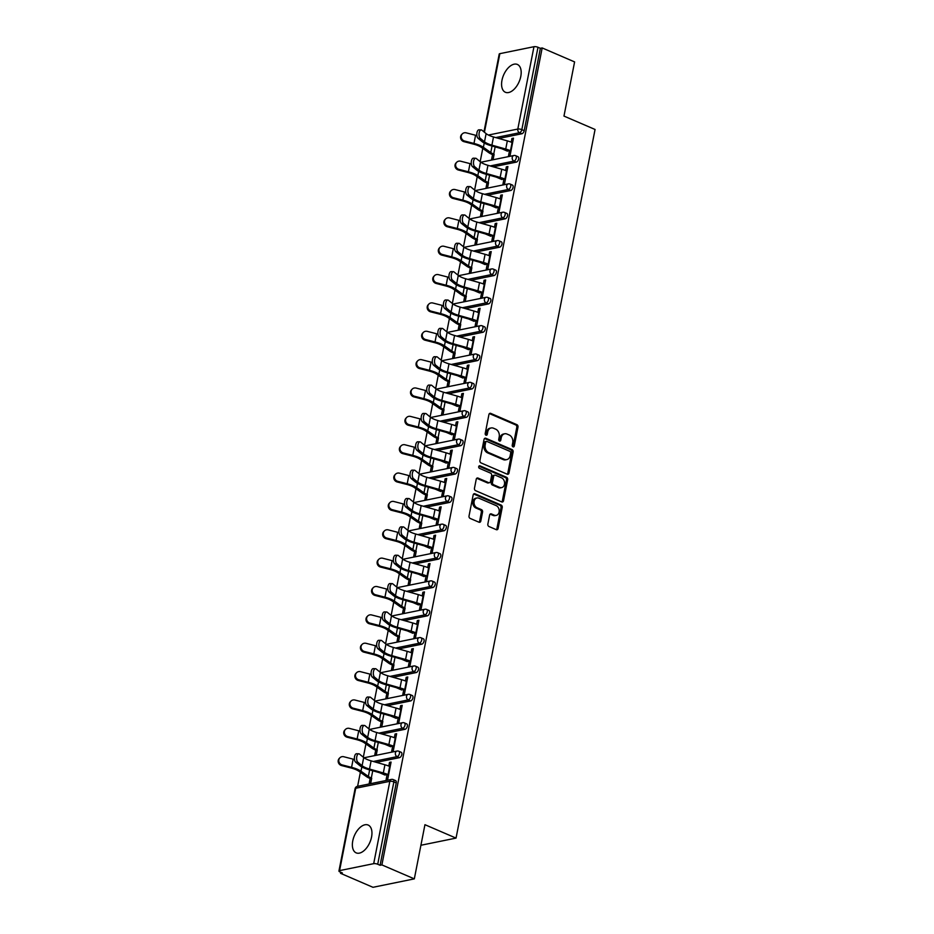 <?xml version="1.0" encoding="UTF-8"?>
<svg xmlns="http://www.w3.org/2000/svg" width="934" height="934" viewBox="0 0 934 934"><rect width="100%" height="100%" fill="white"/><g stroke="black" fill="none" stroke-linecap="round" stroke-linejoin="round"><path stroke-width="1.4" d="M513.011 446.849A1.331 1.027 78.5 0 0 514.272 446.032L517.996 427.072A1.903 1.471 78.5 0 0 516.887 424.666L490.735 413.388A1.903 1.471 78.5 0 0 488.926 414.544L485.213 433.504A1.331 1.027 78.5 0 0 487.244 434.38L487.723 431.928A6.106 4.717 78.5 0 1 491.156 427.959A6.106 4.717 78.5 0 1 493.502 428.227L495.674 429.161A6.106 4.717 78.5 0 1 499.211 436.878L498.721 439.33A1.331 1.027 78.5 0 0 500.764 440.206L501.243 437.754A6.106 4.717 78.5 0 1 504.675 433.785A6.106 4.717 78.5 0 1 507.01 434.053L509.193 434.987A6.106 4.717 78.5 0 1 512.719 442.704L512.241 445.156A1.331 1.027 78.5 0 0 513.011 446.849M512.871 446.767A1.331 1.027 78.5 0 0 513.07 446.277L516.794 427.317A1.903 1.471 78.5 0 0 515.685 424.912L489.533 413.634A1.903 1.471 78.5 0 0 489.439 413.599M485.843 435.116A1.331 1.027 78.5 0 0 486.042 434.637L486.521 432.173L487.723 431.928M499.351 440.941A1.331 1.027 78.5 0 0 499.55 440.451L500.04 437.999L501.243 437.754M371.557 837.039A15.154 8.453 -66.7 0 0 368.159 825.049A15.154 8.453 -66.7 0 0 352.76 840.88A15.154 8.453 -66.7 0 0 356.169 852.87A15.154 8.453 -66.7 0 0 371.557 837.039M520.787 76.436A15.154 8.453 -66.7 0 0 517.378 64.446A15.154 8.453 -66.7 0 0 501.978 80.266A15.154 8.453 -66.7 0 0 505.387 92.268A15.154 8.453 -66.7 0 0 520.787 76.436M487.852 524.102A1.903 1.471 78.5 0 0 488.949 526.507L496.293 529.671A1.903 1.471 78.5 0 0 498.091 528.516L502.223 507.466A1.903 1.471 78.5 0 0 501.126 505.049L474.962 493.782A1.903 1.471 78.5 0 0 473.164 494.938L469.031 515.988A1.903 1.471 78.5 0 0 470.129 518.405L479.002 522.223A1.903 1.471 78.5 0 0 480.8 521.067L482.563 512.054A1.903 1.471 78.5 0 0 481.465 509.637L477.064 507.746A5.102 3.946 78.5 0 1 474.005 502.515A5.102 3.946 78.5 0 1 476.982 497.974A5.102 3.946 78.5 0 1 478.944 498.207L496.164 505.621A5.102 3.946 78.5 0 1 499.223 510.851A5.102 3.946 78.5 0 1 496.246 515.393A5.102 3.946 78.5 0 1 494.284 515.171L491.424 513.933A1.903 1.471 78.5 0 0 489.614 515.089L487.852 524.102M542.175 47.938L574.597 61.913L563.973 116.085L595.063 129.476L456.037 838.102L424.947 824.699L414.322 878.871L381.889 864.907L542.175 47.938L540.366 48.311L537.996 47.284L521.837 129.639L524.207 130.655L540.366 48.311M507.174 474.18A1.903 1.471 78.5 0 0 508.983 473.024L513.116 451.963A1.903 1.471 78.5 0 0 512.007 449.558L485.855 438.279A1.903 1.471 78.5 0 0 484.046 439.447L479.913 460.497A1.903 1.471 78.5 0 0 481.022 462.914L507.174 474.18M507.664 479.714L503.531 500.764A1.903 1.471 78.5 0 1 501.733 501.932L475.569 490.654A1.903 1.471 78.5 0 1 474.472 488.248L476.235 479.235A1.903 1.471 78.5 0 1 478.045 478.08L488.657 482.644A1.903 1.471 78.5 0 0 490.455 481.489L491.623 475.511A1.903 1.471 78.5 0 0 490.525 473.106L479.481 468.343A1.331 1.027 78.5 0 1 479.971 465.844L506.567 477.297A1.903 1.471 78.5 0 1 507.664 479.714L506.462 479.959L502.329 501.009L503.531 500.764M420.907 845.258L456.037 838.102M483.952 131.857L499.223 54.044A2.919 0.876 11.1 0 1 499.853 53.658L533.968 46.7A2.919 0.876 11.1 0 1 537.996 47.284M414.322 878.871L372.97 887.3L340.548 873.325L340.758 872.274M381.889 864.907L380.091 865.269L377.721 864.254A2.919 0.876 -168.9 0 0 373.693 863.658L339.579 870.616A2.919 0.876 -168.9 0 0 338.937 871.013A2.919 0.876 -168.9 0 0 339.988 871.936L342.358 872.963L340.548 873.325M357.617 786.311L360.372 772.301M363.326 757.217L365.93 743.943M368.895 728.859L371.498 715.584M374.452 700.5L377.067 687.226M380.021 672.141L382.625 658.867M385.59 643.783L388.194 630.508M391.148 615.424L393.751 602.15M396.716 587.066L399.32 573.791M402.274 558.707L404.877 545.433M407.843 530.349L410.446 517.074M413.4 501.99L416.004 488.716M418.969 473.631L421.573 460.357M424.538 445.261L427.142 431.987M430.095 416.903L432.699 403.628M435.664 388.544L438.268 375.27M441.222 360.185L443.825 346.911M446.791 331.827L449.394 318.552M452.348 303.468L454.951 290.194M457.917 275.11L460.52 261.835M463.474 246.751L466.089 233.477M469.043 218.393L471.647 205.118M474.612 190.034L477.216 176.76M480.169 161.675L482.773 148.401M513.303 139.084L511.914 138.489L513.478 138.174L510.092 155.441L508.528 155.756L509.59 150.351M492.545 154.624L491.646 159.2L493.222 158.873L494.121 154.297M511.914 138.489L511.19 142.166M399.46 757.661L397.09 756.633A2.919 1.623 113.3 0 0 399.437 753.54A2.919 1.623 -66.7 0 0 398.783 751.228L401.153 752.255A2.919 1.623 113.3 0 1 401.807 754.567A2.919 1.623 113.3 0 1 399.46 757.661L376.39 762.354M373.693 863.658L389.84 781.314A2.919 0.876 -168.9 0 1 393.868 781.898A2.919 1.623 -66.7 0 0 393.214 779.598L395.584 780.614A2.919 1.623 113.3 0 1 396.238 782.926L393.868 781.898L377.721 864.254M380.091 865.269L396.238 782.926M524.207 130.655A2.919 1.623 113.3 0 1 521.872 133.76L498.791 138.454M375.713 750.165L374.814 754.742L376.379 754.427L377.278 749.839M394.346 737.708L395.07 734.031L396.635 733.715L393.249 750.983L391.685 751.298L392.747 745.892M410.586 700.944L408.216 699.916A2.919 1.623 113.3 0 0 410.563 696.822A2.919 1.623 -66.7 0 0 409.909 694.511L412.279 695.538A2.919 1.623 113.3 0 1 412.933 697.838A2.919 1.623 113.3 0 1 410.586 700.944L387.517 705.637M386.839 693.448L385.94 698.025L387.505 697.698L388.404 693.121M405.473 680.991L406.197 677.313L407.773 676.998L404.375 694.266L402.811 694.581L403.873 689.175M421.713 644.215L419.354 643.199A2.919 1.623 113.3 0 0 421.689 640.105A2.919 1.623 -66.7 0 0 421.036 637.794L423.406 638.821A2.919 1.623 113.3 0 1 424.059 641.121A2.919 1.623 113.3 0 1 421.713 644.215L398.643 648.92M397.966 636.719L397.067 641.308L398.631 640.981L399.53 636.404M416.611 624.274L417.323 620.596L418.899 620.281L415.502 637.548L413.937 637.864L415 632.458M432.851 587.498L430.481 586.482A2.919 1.623 113.3 0 0 432.816 583.388A2.919 1.623 -66.7 0 0 432.162 581.076L434.532 582.104A2.919 1.623 113.3 0 1 435.186 584.404A2.919 1.623 113.3 0 1 432.851 587.498L409.769 592.203M409.092 580.002L408.193 584.591L409.757 584.264L410.656 579.687M427.737 567.557L428.461 563.879L430.025 563.552L426.64 580.831L425.063 581.146L426.126 575.729M443.977 530.781L441.607 529.765A2.919 1.623 113.3 0 0 443.954 526.671A2.919 1.623 -66.7 0 0 443.288 524.359L445.658 525.387A2.919 1.623 113.3 0 1 446.312 527.687A2.919 1.623 113.3 0 1 443.977 530.781L420.895 535.486M420.218 523.285L419.319 527.862L420.884 527.547L421.783 522.97M438.863 510.84L439.587 507.162L441.152 506.835L437.766 524.114L436.19 524.429L437.252 519.012M455.103 474.063L452.733 473.048A2.919 1.623 113.3 0 0 455.08 469.954A2.919 1.623 -66.7 0 0 454.426 467.642L456.784 468.658A2.919 1.623 113.3 0 1 457.45 470.969A2.919 1.623 113.3 0 1 455.103 474.063L432.022 478.768M431.345 466.568L430.446 471.145L432.01 470.829L432.909 466.253M449.99 454.122L450.713 450.445L452.278 450.118L448.892 467.385L447.328 467.712L448.378 462.295M466.229 417.346L463.859 416.331A2.919 1.623 113.3 0 0 466.206 413.225A2.919 1.623 -66.7 0 0 465.552 410.925L467.922 411.941A2.919 1.623 113.3 0 1 468.576 414.252A2.919 1.623 113.3 0 1 466.229 417.346L443.16 422.051M442.471 409.851L441.572 414.427L443.136 414.112L444.035 409.536M461.116 397.405L461.84 393.716L463.404 393.401L460.018 410.668L458.454 410.995L459.516 405.578M477.356 360.629L474.986 359.613A2.919 1.623 113.3 0 0 477.332 356.508A2.919 1.623 -66.7 0 0 476.679 354.208L479.049 355.224A2.919 1.623 113.3 0 1 479.702 357.535A2.919 1.623 113.3 0 1 477.356 360.629L454.286 365.334M453.597 353.134L452.698 357.71L454.274 357.395L455.173 352.818M472.242 340.677L472.966 336.999L474.53 336.684L471.145 353.951L469.58 354.278L470.643 348.861M488.482 303.912L486.112 302.885A2.919 1.623 113.3 0 0 488.459 299.791A2.919 1.623 -66.7 0 0 487.805 297.491L490.175 298.506A2.919 1.623 113.3 0 1 490.829 300.818A2.919 1.623 113.3 0 1 488.482 303.912L465.412 308.617M464.723 296.417L463.836 300.993L465.401 300.678L466.299 296.09M483.368 283.959L484.092 280.282L485.657 279.966L482.271 297.234L480.706 297.549L481.769 292.144M499.608 247.195L497.238 246.167A2.919 1.623 113.3 0 0 499.585 243.073A2.919 1.623 -66.7 0 0 498.931 240.774L501.301 241.789A2.919 1.623 113.3 0 1 501.955 244.101A2.919 1.623 113.3 0 1 499.608 247.195L476.538 251.9M475.861 239.699L474.962 244.276L476.527 243.961L477.426 239.373M494.495 227.242L495.218 223.565L496.783 223.249L493.397 240.517L491.833 240.832L492.895 235.426M510.735 190.478L508.376 189.45A2.919 1.623 113.3 0 0 510.711 186.356A2.919 1.623 -66.7 0 0 510.057 184.045L512.427 185.072A2.919 1.623 113.3 0 1 513.081 187.384A2.919 1.623 113.3 0 1 510.735 190.478L487.665 195.171M486.988 182.982L486.089 187.559L487.653 187.244L488.552 182.655M505.633 170.525L506.345 166.847L507.921 166.532L504.523 183.8L502.959 184.115L504.021 178.709M516.304 162.119L513.933 161.092A2.919 1.623 113.3 0 0 516.28 157.998A2.919 1.623 -66.7 0 0 515.626 155.686L517.996 156.714A2.919 1.623 113.3 0 1 518.65 159.013A2.919 1.623 113.3 0 1 516.304 162.119L493.234 166.812M500.064 198.884L500.787 195.206L502.352 194.891L498.966 212.158L497.402 212.473L498.464 207.068M481.419 211.341L480.52 215.917L482.084 215.602L482.983 211.014M505.177 218.836L502.807 217.809A2.919 1.623 113.3 0 0 505.154 214.715A2.919 1.623 -66.7 0 0 504.5 212.415L506.858 213.431A2.919 1.623 113.3 0 1 507.524 215.742A2.919 1.623 113.3 0 1 505.177 218.836L482.107 223.541M488.937 255.601L489.661 251.923L491.226 251.608L487.84 268.875L486.264 269.19L487.326 263.785M470.292 268.058L469.393 272.635L470.958 272.319L471.857 267.731M494.051 275.553L491.681 274.526A2.919 1.623 113.3 0 0 494.028 271.432A2.919 1.623 -66.7 0 0 493.362 269.132L495.732 270.148A2.919 1.623 113.3 0 1 496.386 272.459A2.919 1.623 113.3 0 1 494.051 275.553L470.969 280.258M477.811 312.318L478.535 308.64L480.099 308.325L476.714 325.592L475.137 325.919L476.2 320.502M459.166 324.775L458.267 329.352L459.832 329.037L460.731 324.448M482.925 332.271L480.555 331.243A2.919 1.623 113.3 0 0 482.89 328.149A2.919 1.623 -66.7 0 0 482.236 325.849L484.606 326.865A2.919 1.623 113.3 0 1 485.26 329.177A2.919 1.623 113.3 0 1 482.925 332.271L459.843 336.976M466.685 369.035L467.397 365.357L468.973 365.042L465.576 382.31L464.011 382.636L465.074 377.219M448.04 381.492L447.141 386.069L448.705 385.754L449.604 381.177M471.798 388.988L469.428 387.972A2.919 1.623 113.3 0 0 471.763 384.866A2.919 1.623 -66.7 0 0 471.11 382.566L473.48 383.582A2.919 1.623 113.3 0 1 474.133 385.894A2.919 1.623 113.3 0 1 471.798 388.988L448.717 393.693M455.558 425.764L456.271 422.086L457.847 421.759L454.449 439.027L452.885 439.354L453.947 433.936M436.914 438.209L436.015 442.786L437.579 442.471L438.478 437.894M460.66 445.705L458.302 444.689A2.919 1.623 113.3 0 0 460.637 441.595A2.919 1.623 -66.7 0 0 459.983 439.284L462.353 440.299A2.919 1.623 113.3 0 1 463.007 442.611A2.919 1.623 113.3 0 1 460.66 445.705L437.591 450.41M444.421 482.481L445.144 478.803L446.709 478.477L443.323 495.744L441.759 496.071L442.821 490.654M425.787 494.927L424.888 499.503L426.453 499.188L427.352 494.611M449.534 502.422L447.164 501.406A2.919 1.623 113.3 0 0 449.511 498.312A2.919 1.623 -66.7 0 0 448.857 496.001L451.227 497.016A2.919 1.623 113.3 0 1 451.881 499.328A2.919 1.623 113.3 0 1 449.534 502.422L426.464 507.127M433.294 539.198L434.018 535.521L435.583 535.194L432.197 552.473L430.632 552.788L431.695 547.371M414.649 551.644L413.75 556.232L415.326 555.905L416.225 551.329M438.408 559.139L436.038 558.123A2.919 1.623 113.3 0 0 438.385 555.029A2.919 1.623 -66.7 0 0 437.731 552.718L440.101 553.745A2.919 1.623 113.3 0 1 440.755 556.045A2.919 1.623 113.3 0 1 438.408 559.139L415.338 563.844M422.168 595.915L422.892 592.238L424.456 591.911L421.071 609.19L419.506 609.505L420.569 604.1M403.523 608.361L402.624 612.949L404.2 612.622L405.099 608.046M427.282 615.856L424.912 614.841A2.919 1.623 113.3 0 0 427.258 611.747A2.919 1.623 -66.7 0 0 426.604 609.435L428.975 610.462A2.919 1.623 113.3 0 1 429.628 612.762A2.919 1.623 113.3 0 1 427.282 615.856L404.212 620.561M411.042 652.632L411.766 648.955L413.33 648.64L409.944 665.907L408.38 666.222L409.442 660.817M392.397 665.078L391.498 669.666L393.062 669.339L393.961 664.763M416.155 672.573L413.785 671.558A2.919 1.623 113.3 0 0 416.132 668.464A2.919 1.623 -66.7 0 0 415.478 666.152L417.837 667.18A2.919 1.623 113.3 0 1 418.502 669.48A2.919 1.623 113.3 0 1 416.155 672.573L393.086 677.278M399.915 709.35L400.639 705.672L402.204 705.357L398.818 722.624L397.254 722.939L398.304 717.534M381.27 721.807L380.372 726.383L381.936 726.057L382.835 721.48M405.029 729.302L402.659 728.275A2.919 1.623 113.3 0 0 405.006 725.181A2.919 1.623 -66.7 0 0 404.34 722.869L406.71 723.897A2.919 1.623 113.3 0 1 407.364 726.197A2.919 1.623 113.3 0 1 405.029 729.302L381.948 733.996M388.789 766.067L389.513 762.389L391.077 762.074L387.692 779.341L386.116 779.656L387.178 774.251M370.144 778.524L369.245 783.101L370.81 782.785L371.709 778.197M506.345 166.847L507.734 167.443M500.787 195.206L502.177 195.801M495.218 223.565L496.608 224.16M489.661 251.923L491.05 252.519M484.092 280.282L485.482 280.877M478.535 308.64L479.913 309.247M472.966 336.999L474.355 337.606M467.397 365.357L468.786 365.965M461.84 393.716L463.229 394.323M456.271 422.086L457.66 422.682M450.713 450.445L452.103 451.04M445.144 478.803L446.534 479.399M439.587 507.162L440.965 507.757M434.018 535.521L435.407 536.116M428.461 563.879L429.838 564.475M422.892 592.238L424.281 592.833M417.323 620.596L418.712 621.192M411.766 648.955L413.155 649.55M406.197 677.313L407.586 677.909M400.639 705.672L402.029 706.267M395.07 734.031L396.46 734.626M389.513 762.389L390.891 762.985M504.675 433.785L503.473 434.03A6.106 4.717 78.5 0 0 500.04 437.999M491.156 427.959L489.953 428.204A6.106 4.717 78.5 0 0 486.521 432.173M507.267 474.215A1.903 1.471 78.5 0 0 507.781 473.269L511.902 452.208A1.903 1.471 78.5 0 0 510.805 449.803L484.641 438.525A1.903 1.471 78.5 0 0 484.548 438.49M510.688 453.048A1.331 1.027 78.5 0 0 509.917 451.367L486.964 441.467A1.331 1.027 78.5 0 0 485.692 442.284L485.19 444.864A6.106 4.717 78.5 0 0 488.716 452.581L504.418 459.341A6.106 4.717 78.5 0 0 506.753 459.61A6.106 4.717 78.5 0 0 510.186 455.64L510.688 453.048M485.75 441.712A1.331 1.027 78.5 0 0 484.489 442.529L485.692 442.284M506.753 459.61L505.551 459.855A6.106 4.717 78.5 0 1 503.204 459.586L487.513 452.827A6.106 4.717 78.5 0 1 483.987 445.109L484.489 442.529M501.827 501.967A1.903 1.471 78.5 0 0 502.329 501.009M489.381 482.726L488.178 482.971A1.903 1.471 78.5 0 1 487.443 482.89L476.842 478.325A1.903 1.471 78.5 0 0 476.749 478.29M478.92 466.159L505.364 477.543L506.567 477.297M499.655 487.385A5.102 3.946 78.5 0 0 501.616 487.618A5.102 3.946 78.5 0 0 504.594 483.076A5.102 3.946 78.5 0 0 501.535 477.846L495.464 475.231A1.903 1.471 78.5 0 0 493.666 476.387L492.487 482.364A1.903 1.471 78.5 0 0 493.596 484.781L499.655 487.385L498.452 487.641A5.102 3.946 78.5 0 0 500.414 487.863L501.616 487.618M494.74 475.149L493.526 475.394A1.903 1.471 78.5 0 0 492.452 476.632L493.666 476.387M498.452 487.641L492.393 485.026A1.903 1.471 78.5 0 1 491.284 482.609L492.452 476.632M506.462 479.959A1.903 1.471 78.5 0 0 505.364 477.543M496.246 515.393L495.043 515.638A5.102 3.946 78.5 0 1 493.082 515.416L490.21 514.179A1.903 1.471 78.5 0 0 490.117 514.144M476.982 497.974L475.78 498.219A5.102 3.946 78.5 0 0 472.802 502.761A5.102 3.946 78.5 0 0 475.861 507.991L477.064 507.746M479.095 522.258A1.903 1.471 78.5 0 0 479.597 521.312L481.36 512.299A1.903 1.471 78.5 0 0 480.263 509.894L475.861 507.991M496.386 529.706A1.903 1.471 78.5 0 0 496.888 528.761L501.021 507.711A1.903 1.471 78.5 0 0 499.912 505.294L473.76 494.028A1.903 1.471 78.5 0 0 473.666 493.993M476.877 135.605A15.539 4.67 -168.9 0 0 475.581 135.255L466.206 132.85A4.366 4.098 43.7 0 0 461.384 138.022A4.366 4.098 43.7 0 0 464.607 141.034L464 141.664L473.363 144.07A13.018 3.911 11.1 0 1 478.29 145.716A13.018 3.911 11.1 0 1 481.243 147.315L488.622 152.546A15.539 4.67 -168.9 0 0 492.16 154.449L493.934 155.219M495.148 146.871L493.724 154.133A13.018 3.911 11.1 0 1 490.759 152.534L483.392 147.303A15.539 4.67 -168.9 0 0 479.854 145.4A15.539 4.67 -168.9 0 0 473.97 143.439L464.607 141.034M464 141.664A4.366 4.098 -136.3 0 1 461.641 134.554L462.248 133.912M507.466 151.18L501.932 148.798M512.579 142.75L512.077 142.528A15.539 4.67 11.1 0 0 507.325 140.871L493.514 136.959A13.018 3.911 -168.9 0 1 489.533 135.57A13.018 3.911 -168.9 0 1 486.112 133.62L481.874 130.165A4.366 2.043 91.5 0 0 481.197 129.896A4.366 2.043 91.5 0 0 479.084 133.457A4.366 2.043 91.5 0 0 480.274 138.349L484.501 141.805A13.018 3.911 -168.9 0 0 487.933 143.754A13.018 3.911 -168.9 0 0 491.903 145.144L505.726 149.055A15.539 4.67 11.1 0 1 510.478 150.713L510.98 150.934M509.415 151.25L508.913 151.039A13.018 3.911 -168.9 0 0 504.932 149.638L491.109 145.739A15.539 4.67 11.1 0 1 486.357 144.07A15.539 4.67 11.1 0 1 482.271 141.746L478.045 138.29A4.366 2.043 -88.5 0 1 476.854 133.399A4.366 2.043 -88.5 0 1 478.967 129.826L481.197 129.896M471.32 163.964A15.539 4.67 -168.9 0 0 470.012 163.613L460.649 161.208A4.366 4.098 43.7 0 0 455.827 166.38A4.366 4.098 43.7 0 0 459.038 169.393L458.431 170.023L467.794 172.428A13.018 3.911 11.1 0 1 472.721 174.074A13.018 3.911 11.1 0 1 475.686 175.674L483.053 180.904A15.539 4.67 -168.9 0 0 486.591 182.807L488.377 183.578M489.579 175.23L488.155 182.492A13.018 3.911 11.1 0 1 485.201 180.892L477.823 175.662A15.539 4.67 -168.9 0 0 474.285 173.759A15.539 4.67 -168.9 0 0 468.413 171.798L459.038 169.393M458.431 170.023A4.366 4.098 -136.3 0 1 456.072 162.913L456.691 162.271M501.908 179.538L496.363 177.156M465.751 192.322A15.539 4.67 -168.9 0 0 464.455 191.972L455.08 189.567A4.366 4.098 43.7 0 0 450.258 194.739A4.366 4.098 43.7 0 0 453.48 197.751L452.862 198.382L462.237 200.787A13.018 3.911 11.1 0 1 467.163 202.433A13.018 3.911 11.1 0 1 470.117 204.032L477.496 209.263A15.539 4.67 -168.9 0 0 481.022 211.166L482.808 211.936M484.022 203.589L482.598 210.85A13.018 3.911 11.1 0 1 479.632 209.251L472.254 204.032A15.539 4.67 -168.9 0 0 468.728 202.118A15.539 4.67 -168.9 0 0 462.844 200.156L453.48 197.751M452.862 198.382A4.366 4.098 -136.3 0 1 450.515 191.272L451.122 190.629M496.339 207.897L490.805 205.515M460.193 220.681A15.539 4.67 -168.9 0 0 458.886 220.331L449.523 217.926A4.366 4.098 43.7 0 0 444.701 223.098A4.366 4.098 43.7 0 0 447.911 226.11L447.304 226.74L456.668 229.145A13.018 3.911 11.1 0 1 461.594 230.791A13.018 3.911 11.1 0 1 464.548 232.391L471.927 237.621A15.539 4.67 -168.9 0 0 475.464 239.524L477.239 240.295M478.453 231.947L477.029 239.209A13.018 3.911 11.1 0 1 474.075 237.61L466.696 232.391A15.539 4.67 -168.9 0 0 463.159 230.476A15.539 4.67 -168.9 0 0 457.286 228.515L447.911 226.11M447.304 226.74A4.366 4.098 -136.3 0 1 444.946 219.63L445.565 219M490.782 236.255L485.236 233.874M454.624 249.039A15.539 4.67 -168.9 0 0 453.317 248.689L443.954 246.284A4.366 4.098 43.7 0 0 439.132 251.456A4.366 4.098 43.7 0 0 442.354 254.468L441.735 255.099L451.11 257.504A13.018 3.911 11.1 0 1 456.026 259.15A13.018 3.911 11.1 0 1 458.991 260.749L466.37 265.98A15.539 4.67 -168.9 0 0 469.895 267.883L471.682 268.653M472.884 260.306L471.472 267.568A13.018 3.911 11.1 0 1 468.506 265.968L461.127 260.749A15.539 4.67 -168.9 0 0 457.602 258.835A15.539 4.67 -168.9 0 0 451.717 256.873L442.354 254.468M441.735 255.099A4.366 4.098 -136.3 0 1 439.389 247.989L439.996 247.358M485.213 264.614L479.679 262.232M449.067 277.41A15.539 4.67 -168.9 0 0 447.76 277.048L438.396 274.643A4.366 4.098 43.7 0 0 433.574 279.815A4.366 4.098 43.7 0 0 436.785 282.827L436.178 283.457L445.541 285.874A13.018 3.911 11.1 0 1 450.468 287.52A13.018 3.911 11.1 0 1 453.422 289.108L460.801 294.338A15.539 4.67 -168.9 0 0 464.338 296.241L466.113 297.012M467.327 288.664L465.903 295.926A13.018 3.911 11.1 0 1 462.937 294.327L455.57 289.108A15.539 4.67 -168.9 0 0 452.033 287.193A15.539 4.67 -168.9 0 0 446.148 285.232L436.785 282.827M436.178 283.457A4.366 4.098 -136.3 0 1 433.82 276.347L434.427 275.717M479.656 292.972L474.11 290.591M507.022 171.109L506.52 170.899A15.539 4.67 11.1 0 0 501.768 169.229L487.945 165.318A13.018 3.911 -168.9 0 1 483.975 163.929A13.018 3.911 -168.9 0 1 480.543 161.979L476.317 158.523A4.366 2.043 91.5 0 0 475.628 158.255A4.366 2.043 91.5 0 0 473.526 161.815A4.366 2.043 91.5 0 0 474.706 166.707L478.944 170.163A13.018 3.911 -168.9 0 0 482.364 172.113A13.018 3.911 -168.9 0 0 486.345 173.502L500.157 177.413A15.539 4.67 11.1 0 1 504.909 179.071L505.411 179.293M503.846 179.608L503.344 179.398A13.018 3.911 -168.9 0 0 499.363 177.997L485.552 174.098A15.539 4.67 11.1 0 1 480.8 172.428A15.539 4.67 11.1 0 1 476.714 170.105L472.476 166.649A4.366 2.043 -88.5 0 1 471.296 161.757A4.366 2.043 -88.5 0 1 473.398 158.185L475.628 158.255M501.453 199.467L500.951 199.257A15.539 4.67 11.1 0 0 496.199 197.588L482.388 193.677A13.018 3.911 -168.9 0 1 478.406 192.287A13.018 3.911 -168.9 0 1 474.986 190.338L470.748 186.882A4.366 2.043 91.5 0 0 470.071 186.613A4.366 2.043 91.5 0 0 467.957 190.174A4.366 2.043 91.5 0 0 469.148 195.066L473.375 198.522A13.018 3.911 -168.9 0 0 476.807 200.471A13.018 3.911 -168.9 0 0 480.776 201.861L494.6 205.772A15.539 4.67 11.1 0 1 499.351 207.43L499.853 207.652M498.277 207.967L497.787 207.757A13.018 3.911 -168.9 0 0 493.806 206.356L479.983 202.456A15.539 4.67 11.1 0 1 475.231 200.787A15.539 4.67 11.1 0 1 471.145 198.463L466.918 195.008A4.366 2.043 -88.5 0 1 465.727 190.116A4.366 2.043 -88.5 0 1 467.829 186.555L470.071 186.613M495.896 227.826L495.394 227.616A15.539 4.67 11.1 0 0 490.642 225.946L476.819 222.047A13.018 3.911 -168.9 0 1 472.837 220.646A13.018 3.911 -168.9 0 1 469.417 218.696L465.19 215.24A4.366 2.043 91.5 0 0 464.502 214.972A4.366 2.043 91.5 0 0 462.4 218.533A4.366 2.043 91.5 0 0 463.579 223.424L467.817 226.88A13.018 3.911 -168.9 0 0 471.238 228.83A13.018 3.911 -168.9 0 0 475.219 230.219L489.031 234.13A15.539 4.67 11.1 0 1 493.782 235.788L494.284 236.01M492.72 236.325L492.218 236.115A13.018 3.911 -168.9 0 0 488.237 234.726L474.425 230.815A15.539 4.67 11.1 0 1 469.674 229.145A15.539 4.67 11.1 0 1 465.576 226.822L461.349 223.366A4.366 2.043 -88.5 0 1 460.158 218.474A4.366 2.043 -88.5 0 1 462.272 214.913L464.502 214.972M490.327 256.185L489.825 255.974A15.539 4.67 11.1 0 0 485.073 254.305L471.261 250.405A13.018 3.911 -168.9 0 1 467.28 249.004A13.018 3.911 -168.9 0 1 463.859 247.055L459.621 243.611A4.366 2.043 91.5 0 0 458.933 243.33A4.366 2.043 91.5 0 0 456.831 246.891A4.366 2.043 91.5 0 0 458.022 251.783L462.248 255.239A13.018 3.911 -168.9 0 0 465.669 257.189A13.018 3.911 -168.9 0 0 469.65 258.578L483.473 262.489A15.539 4.67 11.1 0 1 488.225 264.147L488.716 264.369M487.151 264.684L486.649 264.474A13.018 3.911 -168.9 0 0 482.68 263.084L468.856 259.173A15.539 4.67 11.1 0 1 464.105 257.515A15.539 4.67 11.1 0 1 460.018 255.18L455.792 251.725A4.366 2.043 -88.5 0 1 454.601 246.833A4.366 2.043 -88.5 0 1 456.703 243.272L458.933 243.33M484.758 284.543L484.267 284.333A15.539 4.67 11.1 0 0 479.516 282.663L465.692 278.764A13.018 3.911 -168.9 0 1 461.711 277.375A13.018 3.911 -168.9 0 1 458.29 275.413L454.064 271.969A4.366 2.043 91.5 0 0 453.375 271.689A4.366 2.043 91.5 0 0 451.262 275.25A4.366 2.043 91.5 0 0 452.453 280.142L456.679 283.597A13.018 3.911 -168.9 0 0 460.112 285.547A13.018 3.911 -168.9 0 0 464.093 286.936L477.904 290.848A15.539 4.67 11.1 0 1 482.656 292.505L483.158 292.727M481.594 293.043L481.092 292.832A13.018 3.911 -168.9 0 0 477.111 291.443L463.299 287.532A15.539 4.67 11.1 0 1 458.547 285.874A15.539 4.67 11.1 0 1 454.449 283.539L450.223 280.083A4.366 2.043 -88.5 0 1 449.032 275.191A4.366 2.043 -88.5 0 1 451.145 271.631L453.375 271.689M443.498 305.768A15.539 4.67 -168.9 0 0 442.191 305.406L432.827 303.001A4.366 4.098 43.7 0 0 428.006 308.173A4.366 4.098 43.7 0 0 431.228 311.185L430.609 311.828L439.972 314.233A13.018 3.911 11.1 0 1 444.899 315.879A13.018 3.911 11.1 0 1 447.865 317.478L455.243 322.697A15.539 4.67 -168.9 0 0 458.769 324.6L460.555 325.371M461.758 317.035L460.334 324.285A13.018 3.911 11.1 0 1 457.38 322.685L450.001 317.467A15.539 4.67 -168.9 0 0 446.475 315.552A15.539 4.67 -168.9 0 0 440.591 313.591L431.228 311.185M430.609 311.828A4.366 4.098 -136.3 0 1 428.262 304.706L428.869 304.075M474.087 321.331L468.553 318.949M479.2 312.902L478.698 312.692A15.539 4.67 11.1 0 0 473.947 311.034L460.135 307.123A13.018 3.911 -168.9 0 1 456.154 305.733A13.018 3.911 -168.9 0 1 452.721 303.772L448.495 300.328A4.366 2.043 91.5 0 0 447.806 300.048A4.366 2.043 91.5 0 0 445.705 303.608A4.366 2.043 91.5 0 0 446.896 308.5L451.122 311.956A13.018 3.911 -168.9 0 0 454.543 313.906A13.018 3.911 -168.9 0 0 458.524 315.295L472.347 319.206A15.539 4.67 11.1 0 1 477.087 320.864L477.589 321.086M476.025 321.401L475.523 321.191A13.018 3.911 -168.9 0 0 471.542 319.802L457.73 315.89A15.539 4.67 11.1 0 1 452.978 314.233A15.539 4.67 11.1 0 1 448.892 311.898L444.654 308.442A4.366 2.043 -88.5 0 1 443.475 303.55A4.366 2.043 -88.5 0 1 445.576 299.989L447.806 300.048M437.941 334.127A15.539 4.67 -168.9 0 0 436.633 333.765L427.258 331.36A4.366 4.098 43.7 0 0 422.448 336.532A4.366 4.098 43.7 0 0 425.659 339.544L425.052 340.186L434.415 342.591A13.018 3.911 11.1 0 1 439.342 344.237A13.018 3.911 11.1 0 1 442.296 345.837L449.674 351.056A15.539 4.67 -168.9 0 0 453.212 352.959L454.986 353.729M456.201 345.393L454.776 352.643A13.018 3.911 11.1 0 1 451.811 351.044L444.444 345.825A15.539 4.67 -168.9 0 0 440.906 343.91A15.539 4.67 -168.9 0 0 435.022 341.949L425.659 339.544M425.052 340.186A4.366 4.098 -136.3 0 1 422.693 333.064L423.3 332.434M468.518 349.69L462.984 347.308M473.631 341.26L473.129 341.05A15.539 4.67 11.1 0 0 468.378 339.392L454.566 335.481A13.018 3.911 -168.9 0 1 450.585 334.092A13.018 3.911 -168.9 0 1 447.164 332.13L442.938 328.686A4.366 2.043 91.5 0 0 442.249 328.406A4.366 2.043 91.5 0 0 440.136 331.967A4.366 2.043 91.5 0 0 441.327 336.859L445.553 340.315A13.018 3.911 -168.9 0 0 448.985 342.264A13.018 3.911 -168.9 0 0 452.967 343.654L466.778 347.565A15.539 4.67 11.1 0 1 471.53 349.234L472.032 349.444M470.467 349.76L469.965 349.549A13.018 3.911 -168.9 0 0 465.984 348.16L452.161 344.249A15.539 4.67 11.1 0 1 447.421 342.591A15.539 4.67 11.1 0 1 443.323 340.256L439.097 336.8A4.366 2.043 -88.5 0 1 437.906 331.909A4.366 2.043 -88.5 0 1 440.019 328.348L442.249 328.406M432.372 362.485A15.539 4.67 -168.9 0 0 431.064 362.123L421.701 359.718A4.366 4.098 43.7 0 0 416.879 364.89A4.366 4.098 43.7 0 0 420.09 367.903L419.483 368.545L428.846 370.95A13.018 3.911 11.1 0 1 433.773 372.596A13.018 3.911 11.1 0 1 436.738 374.195L444.105 379.414A15.539 4.67 -168.9 0 0 447.643 381.317L449.429 382.088M450.632 373.752L449.207 381.002A13.018 3.911 11.1 0 1 446.254 379.402L438.875 374.184A15.539 4.67 -168.9 0 0 435.337 372.269A15.539 4.67 -168.9 0 0 429.465 370.308L420.09 367.903M419.483 368.545A4.366 4.098 -136.3 0 1 417.124 361.423L417.743 360.793M462.96 378.06L457.415 375.666M468.074 369.619L467.572 369.409A15.539 4.67 11.1 0 0 462.82 367.751L448.997 363.84A13.018 3.911 -168.9 0 1 445.028 362.45A13.018 3.911 -168.9 0 1 441.595 360.489L437.369 357.045A4.366 2.043 91.5 0 0 436.68 356.765A4.366 2.043 91.5 0 0 434.579 360.326A4.366 2.043 91.5 0 0 435.758 365.217L439.996 368.673A13.018 3.911 -168.9 0 0 443.416 370.623A13.018 3.911 -168.9 0 0 447.398 372.012L461.209 375.923A15.539 4.67 11.1 0 1 465.961 377.593L466.463 377.803M464.898 378.118L464.396 377.908A13.018 3.911 -168.9 0 0 460.415 376.519L446.604 372.608A15.539 4.67 11.1 0 1 441.852 370.95A15.539 4.67 11.1 0 1 437.766 368.615L433.528 365.159A4.366 2.043 -88.5 0 1 432.349 360.267A4.366 2.043 -88.5 0 1 434.45 356.706L436.68 356.765M426.803 390.844A15.539 4.67 -168.9 0 0 425.507 390.482L416.132 388.077A4.366 4.098 43.7 0 0 411.31 393.261A4.366 4.098 43.7 0 0 414.533 396.261L413.925 396.903L423.289 399.308A13.018 3.911 11.1 0 1 428.216 400.955A13.018 3.911 11.1 0 1 431.169 402.554L438.548 407.773A15.539 4.67 -168.9 0 0 442.086 409.676L443.86 410.446M445.074 402.11L443.65 409.361A13.018 3.911 11.1 0 1 440.685 407.761L433.318 402.542A15.539 4.67 -168.9 0 0 429.78 400.628A15.539 4.67 -168.9 0 0 423.896 398.666L414.533 396.261M413.925 396.903A4.366 4.098 -136.3 0 1 411.567 389.793L412.174 389.151M457.391 406.418L451.858 404.025M462.505 397.977L462.003 397.767A15.539 4.67 11.1 0 0 457.251 396.109L443.44 392.198A13.018 3.911 -168.9 0 1 439.459 390.809A13.018 3.911 -168.9 0 1 436.038 388.859L431.8 385.403A4.366 2.043 91.5 0 0 431.123 385.123A4.366 2.043 91.5 0 0 429.01 388.684A4.366 2.043 91.5 0 0 430.2 393.576L434.427 397.032A13.018 3.911 -168.9 0 0 437.859 398.981A13.018 3.911 -168.9 0 0 441.829 400.382L455.652 404.282A15.539 4.67 11.1 0 1 460.404 405.951L460.906 406.162M459.33 406.477L458.839 406.267A13.018 3.911 -168.9 0 0 454.858 404.877L441.035 400.966A15.539 4.67 11.1 0 1 436.283 399.308A15.539 4.67 11.1 0 1 432.197 396.973L427.97 393.518A4.366 2.043 -88.5 0 1 426.78 388.626A4.366 2.043 -88.5 0 1 428.881 385.065L431.123 385.123M421.246 419.203A15.539 4.67 -168.9 0 0 419.938 418.841L410.575 416.436A4.366 4.098 43.7 0 0 405.753 421.619A4.366 4.098 43.7 0 0 408.964 424.62L408.356 425.262L417.72 427.667A13.018 3.911 11.1 0 1 422.647 429.313A13.018 3.911 11.1 0 1 425.612 430.913L432.979 436.131A15.539 4.67 -168.9 0 0 436.517 438.046L438.291 438.805M439.505 430.469L438.081 437.719A13.018 3.911 11.1 0 1 435.127 436.12L427.749 430.901A15.539 4.67 -168.9 0 0 424.211 428.986A15.539 4.67 -168.9 0 0 418.339 427.025L408.964 424.62M408.356 425.262A4.366 4.098 -136.3 0 1 405.998 418.152L406.617 417.51M451.834 434.777L446.289 432.384M456.948 426.336L456.446 426.126A15.539 4.67 11.1 0 0 451.694 424.468L437.871 420.557A13.018 3.911 -168.9 0 1 433.901 419.168A13.018 3.911 -168.9 0 1 430.469 417.218L426.243 413.762A4.366 2.043 91.5 0 0 425.554 413.482A4.366 2.043 91.5 0 0 423.452 417.043A4.366 2.043 91.5 0 0 424.631 421.946L428.869 425.39A13.018 3.911 -168.9 0 0 432.29 427.34A13.018 3.911 -168.9 0 0 436.271 428.741L450.083 432.64A15.539 4.67 11.1 0 1 454.835 434.31L455.337 434.52M453.772 434.847L453.27 434.625A13.018 3.911 -168.9 0 0 449.289 433.236L435.478 429.325A15.539 4.67 11.1 0 1 430.726 427.667A15.539 4.67 11.1 0 1 426.64 425.332L422.401 421.876A4.366 2.043 -88.5 0 1 421.211 416.984A4.366 2.043 -88.5 0 1 423.324 413.423L425.554 413.482M415.677 447.561A15.539 4.67 -168.9 0 0 414.381 447.199L405.006 444.794A4.366 4.098 43.7 0 0 400.184 449.978A4.366 4.098 43.7 0 0 403.406 452.978L402.787 453.62L412.163 456.026A13.018 3.911 11.1 0 1 417.089 457.672A13.018 3.911 11.1 0 1 420.043 459.271L427.422 464.49A15.539 4.67 -168.9 0 0 430.948 466.405L432.734 467.163M433.948 458.827L432.524 466.078A13.018 3.911 11.1 0 1 429.558 464.478L422.18 459.259A15.539 4.67 -168.9 0 0 418.654 457.345A15.539 4.67 -168.9 0 0 412.77 455.383L403.406 452.978M402.787 453.62A4.366 4.098 -136.3 0 1 400.441 446.51L401.048 445.868M446.265 463.136L440.731 460.742M451.379 454.706L450.877 454.484A15.539 4.67 11.1 0 0 446.125 452.827L432.314 448.915A13.018 3.911 -168.9 0 1 428.332 447.526A13.018 3.911 -168.9 0 1 424.912 445.576L420.674 442.121A4.366 2.043 91.5 0 0 419.985 441.84A4.366 2.043 91.5 0 0 417.883 445.401A4.366 2.043 91.5 0 0 419.074 450.305L423.3 453.749A13.018 3.911 -168.9 0 0 426.721 455.699A13.018 3.911 -168.9 0 0 430.702 457.1L444.526 460.999A15.539 4.67 11.1 0 1 449.277 462.669L449.779 462.879M448.203 463.206L447.701 462.984A13.018 3.911 -168.9 0 0 443.732 461.594L429.909 457.683A15.539 4.67 11.1 0 1 425.157 456.026A15.539 4.67 11.1 0 1 421.071 453.691L416.844 450.235A4.366 2.043 -88.5 0 1 415.653 445.343A4.366 2.043 -88.5 0 1 417.755 441.782L419.985 441.84M410.119 475.92A15.539 4.67 -168.9 0 0 408.812 475.558L399.448 473.153A4.366 4.098 43.7 0 0 394.627 478.336A4.366 4.098 43.7 0 0 397.837 481.337L397.23 481.979L406.594 484.384A13.018 3.911 11.1 0 1 411.52 486.03A13.018 3.911 11.1 0 1 414.474 487.63L421.853 492.848A15.539 4.67 -168.9 0 0 425.39 494.763L427.165 495.522M428.379 487.186L426.955 494.436A13.018 3.911 11.1 0 1 424.001 492.837L416.622 487.618A15.539 4.67 -168.9 0 0 413.085 485.715A15.539 4.67 -168.9 0 0 407.201 483.742L397.837 481.337M397.23 481.979A4.366 4.098 -136.3 0 1 394.872 474.869L395.491 474.227M440.708 491.494L435.162 489.101M445.81 483.065L445.32 482.843A15.539 4.67 11.1 0 0 440.568 481.185L426.745 477.274A13.018 3.911 -168.9 0 1 422.763 475.885A13.018 3.911 -168.9 0 1 419.343 473.935L415.116 470.479A4.366 2.043 91.5 0 0 414.427 470.199A4.366 2.043 91.5 0 0 412.314 473.76A4.366 2.043 91.5 0 0 413.505 478.663L417.743 482.107A13.018 3.911 -168.9 0 0 421.164 484.069A13.018 3.911 -168.9 0 0 425.145 485.458L438.957 489.369A15.539 4.67 11.1 0 1 443.708 491.027L444.21 491.237M442.646 491.564L442.144 491.342A13.018 3.911 -168.9 0 0 438.163 489.953L424.351 486.042A15.539 4.67 11.1 0 1 419.599 484.384A15.539 4.67 11.1 0 1 415.502 482.049L411.275 478.605A4.366 2.043 -88.5 0 1 410.084 473.701A4.366 2.043 -88.5 0 1 412.198 470.141L414.427 470.199M404.55 504.278A15.539 4.67 -168.9 0 0 403.243 503.928L393.879 501.511A4.366 4.098 43.7 0 0 389.058 506.695A4.366 4.098 43.7 0 0 392.28 509.695L391.661 510.338L401.036 512.743A13.018 3.911 11.1 0 1 405.951 514.389A13.018 3.911 11.1 0 1 408.917 515.988L416.295 521.207A15.539 4.67 -168.9 0 0 419.821 523.122L421.608 523.881M422.81 515.545L421.386 522.795A13.018 3.911 11.1 0 1 418.432 521.195L411.053 515.977A15.539 4.67 -168.9 0 0 407.528 514.074A15.539 4.67 -168.9 0 0 401.643 512.101L392.28 509.695M391.661 510.338A4.366 4.098 -136.3 0 1 389.315 503.228L389.922 502.585M435.139 519.853L429.605 517.459M440.253 511.423L439.751 511.202A15.539 4.67 11.1 0 0 434.999 509.544L421.187 505.633A13.018 3.911 -168.9 0 1 417.206 504.243A13.018 3.911 -168.9 0 1 413.774 502.294L409.547 498.838A4.366 2.043 91.5 0 0 408.858 498.558A4.366 2.043 91.5 0 0 406.757 502.118A4.366 2.043 91.5 0 0 407.948 507.022L412.174 510.466A13.018 3.911 -168.9 0 0 415.595 512.427A13.018 3.911 -168.9 0 0 419.576 513.817L433.399 517.728A15.539 4.67 11.1 0 1 438.151 519.386L438.641 519.596M437.077 519.923L436.575 519.701A13.018 3.911 -168.9 0 0 432.605 518.312L418.782 514.4A15.539 4.67 11.1 0 1 414.031 512.743A15.539 4.67 11.1 0 1 409.944 510.408L405.718 506.964A4.366 2.043 -88.5 0 1 404.527 502.06A4.366 2.043 -88.5 0 1 406.629 498.499L408.858 498.558M398.993 532.637A15.539 4.67 -168.9 0 0 397.686 532.287L388.322 529.882A4.366 4.098 43.7 0 0 383.5 535.054A4.366 4.098 43.7 0 0 386.711 538.054L386.104 538.696L395.467 541.101A13.018 3.911 11.1 0 1 400.394 542.747A13.018 3.911 11.1 0 1 403.348 544.347L410.726 549.566A15.539 4.67 -168.9 0 0 414.264 551.48L416.039 552.239M417.253 543.903L415.828 551.153A13.018 3.911 11.1 0 1 412.863 549.554L405.496 544.335A15.539 4.67 -168.9 0 0 401.959 542.432A15.539 4.67 -168.9 0 0 396.074 540.459L386.711 538.054M386.104 538.696A4.366 4.098 -136.3 0 1 383.746 531.586L384.353 530.944M429.582 548.211L424.036 545.818M434.684 539.782L434.182 539.56A15.539 4.67 11.1 0 0 429.43 537.902L415.618 533.991A13.018 3.911 -168.9 0 1 411.637 532.602A13.018 3.911 -168.9 0 1 408.216 530.652L403.99 527.196A4.366 2.043 91.5 0 0 403.301 526.916A4.366 2.043 91.5 0 0 401.188 530.477A4.366 2.043 91.5 0 0 402.379 535.38L406.605 538.825A13.018 3.911 -168.9 0 0 410.038 540.786A13.018 3.911 -168.9 0 0 414.019 542.175L427.83 546.086A15.539 4.67 11.1 0 1 432.582 547.744L433.084 547.954M431.52 548.281L431.018 548.06A13.018 3.911 -168.9 0 0 427.036 546.67L413.225 542.759A15.539 4.67 11.1 0 1 408.473 541.101A15.539 4.67 11.1 0 1 404.375 538.766L400.149 535.322A4.366 2.043 -88.5 0 1 398.958 530.419A4.366 2.043 -88.5 0 1 401.071 526.858L403.301 526.916M393.424 560.995A15.539 4.67 -168.9 0 0 392.117 560.645L382.753 558.24A4.366 4.098 43.7 0 0 377.931 563.412A4.366 4.098 43.7 0 0 381.154 566.413L380.535 567.055L389.898 569.46A13.018 3.911 11.1 0 1 394.825 571.106A13.018 3.911 11.1 0 1 397.791 572.705L405.158 577.924A15.539 4.67 -168.9 0 0 408.695 579.839L410.481 580.598M411.684 572.262L410.259 579.512A13.018 3.911 11.1 0 1 407.306 577.913L399.927 572.694A15.539 4.67 -168.9 0 0 396.401 570.791A15.539 4.67 -168.9 0 0 390.517 568.818L381.154 566.413M380.535 567.055A4.366 4.098 -136.3 0 1 378.177 559.945L378.795 559.303M424.013 576.57L418.467 574.177M429.126 568.141L428.624 567.919A15.539 4.67 11.1 0 0 423.873 566.261L410.061 562.35A13.018 3.911 -168.9 0 1 406.08 560.96A13.018 3.911 -168.9 0 1 402.647 559.011L398.421 555.555A4.366 2.043 91.5 0 0 397.732 555.275A4.366 2.043 91.5 0 0 395.631 558.836A4.366 2.043 91.5 0 0 396.822 563.739L401.048 567.195A13.018 3.911 -168.9 0 0 404.469 569.145A13.018 3.911 -168.9 0 0 408.45 570.534L422.261 574.445A15.539 4.67 11.1 0 1 427.013 576.103L427.515 576.313M425.951 576.64L425.449 576.418A13.018 3.911 -168.9 0 0 421.467 575.029L407.656 571.118A15.539 4.67 11.1 0 1 402.904 569.46A15.539 4.67 11.1 0 1 398.818 567.125L394.58 563.681A4.366 2.043 -88.5 0 1 393.401 558.777A4.366 2.043 -88.5 0 1 395.502 555.216L397.732 555.275M387.855 589.354A15.539 4.67 -168.9 0 0 386.559 589.004L377.184 586.599A4.366 4.098 43.7 0 0 372.374 591.771A4.366 4.098 43.7 0 0 375.585 594.771L374.978 595.413L384.341 597.818A13.018 3.911 11.1 0 1 389.268 599.465A13.018 3.911 11.1 0 1 392.222 601.064L399.6 606.283A15.539 4.67 -168.9 0 0 403.138 608.197L404.912 608.968M406.127 600.62L404.702 607.871A13.018 3.911 11.1 0 1 401.737 606.283L394.37 601.052A15.539 4.67 -168.9 0 0 390.832 599.149A15.539 4.67 -168.9 0 0 384.948 597.176L375.585 594.771M374.978 595.413A4.366 4.098 -136.3 0 1 372.619 588.303L373.226 587.661M418.444 604.928L412.91 602.535M423.557 596.499L423.055 596.277A15.539 4.67 11.1 0 0 418.304 594.619L404.492 590.708A13.018 3.911 -168.9 0 1 400.511 589.319A13.018 3.911 -168.9 0 1 397.09 587.369L392.852 583.913A4.366 2.043 91.5 0 0 392.175 583.633A4.366 2.043 91.5 0 0 390.062 587.194A4.366 2.043 91.5 0 0 391.253 592.098L395.479 595.553A13.018 3.911 -168.9 0 0 398.911 597.503A13.018 3.911 -168.9 0 0 402.893 598.892L416.704 602.804A15.539 4.67 11.1 0 1 421.456 604.461L421.958 604.672M420.393 604.999L419.891 604.777A13.018 3.911 -168.9 0 0 415.91 603.387L402.087 599.476A15.539 4.67 11.1 0 1 397.335 597.818A15.539 4.67 11.1 0 1 393.249 595.483L389.023 592.039A4.366 2.043 -88.5 0 1 387.832 587.136A4.366 2.043 -88.5 0 1 389.945 583.575L392.175 583.633M382.298 617.713A15.539 4.67 -168.9 0 0 380.99 617.362L371.627 614.957A4.366 4.098 43.7 0 0 366.805 620.129A4.366 4.098 43.7 0 0 370.016 623.13L369.409 623.772L378.772 626.177A13.018 3.911 11.1 0 1 383.699 627.823A13.018 3.911 11.1 0 1 386.664 629.423L394.031 634.641A15.539 4.67 -168.9 0 0 397.569 636.556L399.355 637.327M400.558 628.979L399.133 636.241A13.018 3.911 11.1 0 1 396.179 634.641L388.801 629.411A15.539 4.67 -168.9 0 0 385.263 627.508A15.539 4.67 -168.9 0 0 379.391 625.535L370.016 623.13M369.409 623.772A4.366 4.098 -136.3 0 1 367.05 616.662L367.669 616.02M412.886 633.287L407.341 630.905M418 624.858L417.498 624.636A15.539 4.67 11.1 0 0 412.746 622.978L398.923 619.067A13.018 3.911 -168.9 0 1 394.954 617.678A13.018 3.911 -168.9 0 1 391.521 615.728L387.295 612.272A4.366 2.043 91.5 0 0 386.606 611.992A4.366 2.043 91.5 0 0 384.504 615.553A4.366 2.043 91.5 0 0 385.684 620.456L389.922 623.912A13.018 3.911 -168.9 0 0 393.342 625.862A13.018 3.911 -168.9 0 0 397.324 627.251L411.135 631.162A15.539 4.67 11.1 0 1 415.887 632.82L416.389 633.03M414.824 633.357L414.322 633.135A13.018 3.911 -168.9 0 0 410.341 631.746L396.53 627.835A15.539 4.67 11.1 0 1 391.778 626.177A15.539 4.67 11.1 0 1 387.692 623.854L383.454 620.398A4.366 2.043 -88.5 0 1 382.275 615.494A4.366 2.043 -88.5 0 1 384.376 611.933L386.606 611.992M376.729 646.071A15.539 4.67 -168.9 0 0 375.433 645.721L366.058 643.316A4.366 4.098 43.7 0 0 361.236 648.488A4.366 4.098 43.7 0 0 364.458 651.488L363.84 652.13L373.215 654.536A13.018 3.911 11.1 0 1 378.142 656.182A13.018 3.911 11.1 0 1 381.095 657.781L388.474 663A15.539 4.67 -168.9 0 0 392 664.915L393.786 665.685M395 657.338L393.576 664.599A13.018 3.911 11.1 0 1 390.61 663L383.232 657.769A15.539 4.67 -168.9 0 0 379.706 655.866A15.539 4.67 -168.9 0 0 373.822 653.893L364.458 651.488M363.84 652.13A4.366 4.098 -136.3 0 1 361.493 645.02L362.1 644.378M407.317 661.646L401.783 659.264M412.431 653.216L411.929 652.994A15.539 4.67 11.1 0 0 407.177 651.337L393.366 647.425A13.018 3.911 -168.9 0 1 389.385 646.036A13.018 3.911 -168.9 0 1 385.964 644.086L381.726 640.631A4.366 2.043 91.5 0 0 381.049 640.35A4.366 2.043 91.5 0 0 378.935 643.911A4.366 2.043 91.5 0 0 380.126 648.815L384.353 652.271A13.018 3.911 -168.9 0 0 387.785 654.22A13.018 3.911 -168.9 0 0 391.755 655.61L405.578 659.521A15.539 4.67 11.1 0 1 410.33 661.179L410.832 661.4M409.255 661.716L408.765 661.494A13.018 3.911 -168.9 0 0 404.784 660.104L390.961 656.193A15.539 4.67 11.1 0 1 386.209 654.536A15.539 4.67 11.1 0 1 382.123 652.212L377.896 648.756A4.366 2.043 -88.5 0 1 376.706 643.853A4.366 2.043 -88.5 0 1 378.807 640.292L381.049 640.35M371.172 674.43A15.539 4.67 -168.9 0 0 369.864 674.079L360.501 671.674A4.366 4.098 43.7 0 0 355.679 676.846A4.366 4.098 43.7 0 0 358.889 679.847L358.282 680.489L367.646 682.894A13.018 3.911 11.1 0 1 372.573 684.54A13.018 3.911 11.1 0 1 375.538 686.14L382.905 691.358A15.539 4.67 -168.9 0 0 386.442 693.273L388.217 694.044M389.431 685.696L388.007 692.958A13.018 3.911 11.1 0 1 385.053 691.358L377.675 686.128A15.539 4.67 -168.9 0 0 374.137 684.225A15.539 4.67 -168.9 0 0 368.265 682.264L358.889 679.847M358.282 680.489A4.366 4.098 -136.3 0 1 355.924 673.379L356.543 672.737M401.76 690.004L396.214 687.622M406.874 681.575L406.372 681.353A15.539 4.67 11.1 0 0 401.62 679.695L387.797 675.784A13.018 3.911 -168.9 0 1 383.816 674.395A13.018 3.911 -168.9 0 1 380.395 672.445L376.168 668.989A4.366 2.043 91.5 0 0 375.48 668.709A4.366 2.043 91.5 0 0 373.378 672.282A4.366 2.043 91.5 0 0 374.557 677.173L378.795 680.629A13.018 3.911 -168.9 0 0 382.216 682.579A13.018 3.911 -168.9 0 0 386.197 683.968L400.009 687.879A15.539 4.67 11.1 0 1 404.761 689.537L405.263 689.759M403.698 690.074L403.196 689.852A13.018 3.911 -168.9 0 0 399.215 688.463L385.403 684.564A15.539 4.67 11.1 0 1 380.652 682.894A15.539 4.67 11.1 0 1 376.565 680.571L372.327 677.115A4.366 2.043 -88.5 0 1 371.137 672.211A4.366 2.043 -88.5 0 1 373.25 668.651L375.48 668.709M365.603 702.788A15.539 4.67 -168.9 0 0 364.295 702.438L354.932 700.033A4.366 4.098 43.7 0 0 350.11 705.205A4.366 4.098 43.7 0 0 353.332 708.217L352.713 708.848L362.088 711.253A13.018 3.911 11.1 0 1 367.004 712.899A13.018 3.911 11.1 0 1 369.969 714.498L377.348 719.729A15.539 4.67 -168.9 0 0 380.874 721.632L382.66 722.402M383.862 714.055L382.45 721.317A13.018 3.911 11.1 0 1 379.484 719.717L372.106 714.487A15.539 4.67 -168.9 0 0 368.58 712.584A15.539 4.67 -168.9 0 0 362.696 710.622L353.332 708.217M352.713 708.848A4.366 4.098 -136.3 0 1 350.367 701.738L350.974 701.095M396.191 718.363L390.657 715.981M401.305 709.933L400.803 709.712A15.539 4.67 11.1 0 0 396.051 708.054L382.239 704.143A13.018 3.911 -168.9 0 1 378.258 702.753A13.018 3.911 -168.9 0 1 374.838 700.804L370.6 697.348A4.366 2.043 91.5 0 0 369.911 697.079A4.366 2.043 91.5 0 0 367.809 700.64A4.366 2.043 91.5 0 0 369 705.532L373.226 708.988A13.018 3.911 -168.9 0 0 376.647 710.937A13.018 3.911 -168.9 0 0 380.628 712.327L394.452 716.238A15.539 4.67 11.1 0 1 399.203 717.896L399.705 718.118M398.129 718.433L397.627 718.223A13.018 3.911 -168.9 0 0 393.658 716.822L379.834 712.922A15.539 4.67 11.1 0 1 375.083 711.253A15.539 4.67 11.1 0 1 370.996 708.929L366.77 705.474A4.366 2.043 -88.5 0 1 365.579 700.582A4.366 2.043 -88.5 0 1 367.681 697.009L369.911 697.079M360.045 731.147A15.539 4.67 -168.9 0 0 358.738 730.797L349.374 728.392A4.366 4.098 43.7 0 0 344.553 733.564A4.366 4.098 43.7 0 0 347.763 736.576L347.156 737.206L356.519 739.611A13.018 3.911 11.1 0 1 361.446 741.257A13.018 3.911 11.1 0 1 364.4 742.857L371.779 748.087A15.539 4.67 -168.9 0 0 375.316 749.99L377.091 750.761M378.305 742.413L376.881 749.675A13.018 3.911 11.1 0 1 373.927 748.076L366.548 742.845A15.539 4.67 -168.9 0 0 363.011 740.942A15.539 4.67 -168.9 0 0 357.127 738.981L347.763 736.576M347.156 737.206A4.366 4.098 -136.3 0 1 344.798 730.096L345.405 729.454M390.634 746.721L385.088 744.34M395.736 738.292L395.245 738.082A15.539 4.67 11.1 0 0 390.494 736.412L376.671 732.501A13.018 3.911 -168.9 0 1 372.689 731.112A13.018 3.911 -168.9 0 1 369.269 729.162L365.042 725.706A4.366 2.043 91.5 0 0 364.353 725.438A4.366 2.043 91.5 0 0 362.24 728.999A4.366 2.043 91.5 0 0 363.431 733.89L367.669 737.346A13.018 3.911 -168.9 0 0 371.09 739.296A13.018 3.911 -168.9 0 0 375.071 740.685L388.883 744.596A15.539 4.67 11.1 0 1 393.634 746.254L394.136 746.476M392.572 746.791L392.07 746.581A13.018 3.911 -168.9 0 0 388.089 745.18L374.277 741.281A15.539 4.67 11.1 0 1 369.525 739.611A15.539 4.67 11.1 0 1 365.428 737.288L361.201 733.832A4.366 2.043 -88.5 0 1 360.01 728.94A4.366 2.043 -88.5 0 1 362.123 725.368L364.353 725.438M354.476 759.505A15.539 4.67 -168.9 0 0 353.169 759.155L343.805 756.75A4.366 4.098 43.7 0 0 338.984 761.922A4.366 4.098 43.7 0 0 342.206 764.934L341.587 765.565L350.962 767.97A13.018 3.911 11.1 0 1 355.877 769.616A13.018 3.911 11.1 0 1 358.843 771.215L366.221 776.446A15.539 4.67 -168.9 0 0 369.747 778.349L371.534 779.119M372.736 770.772L371.312 778.034A13.018 3.911 11.1 0 1 368.358 776.434L360.979 771.215A15.539 4.67 -168.9 0 0 357.453 769.301A15.539 4.67 -168.9 0 0 351.569 767.339L342.206 764.934M341.587 765.565A4.366 4.098 -136.3 0 1 339.24 758.455L339.848 757.813M385.065 775.08L379.531 772.698M390.178 766.651L389.676 766.44A15.539 4.67 11.1 0 0 384.925 764.771L371.113 760.86A13.018 3.911 -168.9 0 1 367.132 759.47A13.018 3.911 -168.9 0 1 363.7 757.521L359.473 754.065A4.366 2.043 91.5 0 0 358.784 753.796A4.366 2.043 91.5 0 0 356.683 757.357A4.366 2.043 91.5 0 0 357.874 762.249L362.1 765.705A13.018 3.911 -168.9 0 0 365.521 767.655A13.018 3.911 -168.9 0 0 369.502 769.044L383.325 772.955A15.539 4.67 11.1 0 1 388.077 774.613L388.567 774.835M387.003 775.15L386.501 774.94A13.018 3.911 -168.9 0 0 382.52 773.539L368.708 769.639A15.539 4.67 11.1 0 1 363.956 767.97A15.539 4.67 11.1 0 1 359.87 765.646L355.632 762.191A4.366 2.043 -88.5 0 1 354.453 757.299A4.366 2.043 -88.5 0 1 356.554 753.738L358.784 753.796M513.07 446.277L514.272 446.032M486.042 434.637L487.244 434.38M499.55 440.451L500.764 440.206M499.853 53.658L484.431 132.254M488.4 135.045L517.81 129.055L533.968 46.7M521.872 133.76L519.502 132.733A2.919 2.253 78.5 0 1 517.81 129.055A2.919 0.876 11.1 0 1 521.837 129.639A2.919 1.623 113.3 0 1 519.502 132.733L495.709 137.578M393.214 779.598A2.919 2.919 0 0 0 391.486 779.411A2.919 2.253 -101.5 0 0 389.84 781.314L355.737 788.261L339.579 870.616M391.486 779.411L357.372 786.37A2.919 2.253 -101.5 0 0 355.737 788.261A2.919 0.876 -168.9 0 0 355.095 788.658L338.937 871.013M490.14 165.948L513.933 161.092A2.919 2.253 78.5 0 1 512.252 157.414A2.919 2.253 -101.5 0 1 513.887 155.511L480.882 162.236M510.057 184.045A2.919 2.919 0 0 0 508.329 183.87A2.919 2.253 -101.5 0 0 506.683 185.773A2.919 2.253 78.5 0 0 508.376 189.45L484.583 194.307M504.5 212.415A2.919 2.919 0 0 0 502.761 212.228A2.919 2.253 -101.5 0 0 501.126 214.131A2.919 2.253 78.5 0 0 502.807 217.809L479.014 222.666M498.931 240.774A2.919 2.919 0 0 0 497.192 240.587A2.919 2.253 -101.5 0 0 495.557 242.49A2.919 2.253 78.5 0 0 497.238 246.167L473.445 251.024M493.362 269.132A2.919 2.919 0 0 0 491.634 268.945A2.919 2.253 -101.5 0 0 489.988 270.848A2.919 2.253 78.5 0 0 491.681 274.526L467.887 279.383M487.805 297.491A2.919 2.919 0 0 0 486.065 297.304A2.919 2.253 -101.5 0 0 484.431 299.207A2.919 2.253 78.5 0 0 486.112 302.885L462.318 307.741M482.236 325.849A2.919 2.919 0 0 0 480.508 325.662A2.919 2.253 -101.5 0 0 478.862 327.565A2.919 2.253 78.5 0 0 480.555 331.243L456.761 336.1M476.679 354.208A2.919 2.919 0 0 0 474.939 354.021A2.919 2.253 -101.5 0 0 473.304 355.924A2.919 2.253 78.5 0 0 474.986 359.613L451.192 364.458M471.11 382.566A2.919 2.919 0 0 0 469.382 382.38A2.919 2.253 -101.5 0 0 467.736 384.283A2.919 2.253 78.5 0 0 469.428 387.972L445.635 392.817M465.552 410.925A2.919 2.919 0 0 0 463.813 410.75A2.919 2.253 -101.5 0 0 462.178 412.641A2.919 2.253 78.5 0 0 463.859 416.331L440.066 421.176M459.983 439.284A2.919 2.919 0 0 0 458.255 439.108A2.919 2.253 -101.5 0 0 456.609 441A2.919 2.253 78.5 0 0 458.302 444.689L434.497 449.534M454.426 467.642A2.919 2.919 0 0 0 452.686 467.467A2.919 2.253 -101.5 0 0 451.052 469.358A2.919 2.253 78.5 0 0 452.733 473.048L428.939 477.893M448.857 496.001A2.919 2.919 0 0 0 447.117 495.826A2.919 2.253 -101.5 0 0 445.483 497.717A2.919 2.253 78.5 0 0 447.164 501.406L423.371 506.251M443.288 524.359A2.919 2.919 0 0 0 441.56 524.184A2.919 2.253 -101.5 0 0 439.914 526.076A2.919 2.253 78.5 0 0 441.607 529.765L417.813 534.61M437.731 552.718A2.919 2.919 0 0 0 435.991 552.543A2.919 2.253 -101.5 0 0 434.357 554.434A2.919 2.253 78.5 0 0 436.038 558.123L412.244 562.968M432.162 581.076A2.919 2.919 0 0 0 430.434 580.901A2.919 2.253 -101.5 0 0 428.788 582.793A2.919 2.253 78.5 0 0 430.481 586.482L406.687 591.327M426.604 609.435A2.919 2.919 0 0 0 424.865 609.26A2.919 2.253 -101.5 0 0 423.23 611.151A2.919 2.253 78.5 0 0 424.912 614.841L401.118 619.686M421.036 637.794A2.919 2.919 0 0 0 419.308 637.618A2.919 2.253 -101.5 0 0 417.661 639.51A2.919 2.253 78.5 0 0 419.354 643.199L395.561 648.044M415.478 666.152A2.919 2.919 0 0 0 413.739 665.977A2.919 2.253 -101.5 0 0 412.104 667.88A2.919 2.253 78.5 0 0 413.785 671.558L389.992 676.403M409.909 694.511A2.919 2.919 0 0 0 408.17 694.336A2.919 2.253 -101.5 0 0 406.535 696.239A2.919 2.253 78.5 0 0 408.216 699.916L384.423 704.773M404.34 722.869A2.919 2.919 0 0 0 402.612 722.694A2.919 2.253 -101.5 0 0 400.978 724.597A2.919 2.253 78.5 0 0 402.659 728.275L378.865 733.132M398.783 751.228A2.919 2.919 0 0 0 397.043 751.053A2.919 2.253 -101.5 0 0 395.409 752.956A2.919 2.253 78.5 0 0 397.09 756.633L373.296 761.49M489.533 413.634L490.735 413.388M515.685 424.912L516.887 424.666M516.794 427.317L517.996 427.072M484.641 438.525L485.855 438.279M510.805 449.803L512.007 449.558M511.902 452.208L513.116 451.963M507.781 473.269L508.983 473.024M483.987 445.109L485.19 444.864M487.513 452.827L488.716 452.581M503.204 459.586L504.418 459.341M476.842 478.325L478.045 478.08M487.443 482.89L488.657 482.644M479.014 466.043L479.971 465.844M491.284 482.609L492.487 482.364M492.393 485.026L493.596 484.781M490.21 514.179L491.424 513.933M493.082 515.416L494.284 515.171M480.263 509.894L481.465 509.637M481.36 512.299L482.563 512.054M479.597 521.312L480.8 521.067M473.76 494.028L474.962 493.782M499.912 505.294L501.126 505.049M501.021 507.711L502.223 507.466M496.888 528.761L498.091 528.516M473.97 143.439L475.581 135.255M490.759 152.534L492.043 145.996M483.392 147.303L484.221 143.03M493.514 136.959L491.903 145.144M480.274 138.349L478.045 138.29M486.112 133.62L484.501 141.805M507.325 140.871L505.726 149.055M512.077 142.528L510.478 150.713M468.413 171.798L470.012 163.613M485.201 180.892L486.486 174.354M477.823 175.662L478.663 171.389M462.844 200.156L464.455 191.972M479.632 209.251L480.917 202.713M472.254 204.032L473.094 199.748M457.286 228.515L458.886 220.331M474.075 237.61L475.348 231.072M466.696 232.391L467.537 228.106M451.717 256.873L453.317 248.689M468.506 265.968L469.79 259.43M461.127 260.749L461.968 256.465M446.148 285.232L447.76 277.048M462.937 294.327L464.221 287.789M455.57 289.108L456.411 284.823M487.945 165.318L486.345 173.502M474.706 166.707L472.476 166.649M480.543 161.979L478.944 170.163M501.768 169.229L500.157 177.413M506.52 170.899L504.909 179.071M482.388 193.677L480.776 201.861M469.148 195.066L466.918 195.008M474.986 190.338L473.375 198.522M496.199 197.588L494.6 205.772M500.951 199.257L499.351 207.43M476.819 222.047L475.219 230.219M463.579 223.424L461.349 223.366M469.417 218.696L467.817 226.88M490.642 225.946L489.031 234.13M495.394 227.616L493.782 235.788M471.261 250.405L469.65 258.578M458.022 251.783L455.792 251.725M463.859 247.055L462.248 255.239M485.073 254.305L483.473 262.489M489.825 255.974L488.225 264.147M465.692 278.764L464.093 286.936M452.453 280.142L450.223 280.083M458.29 275.413L456.679 283.597M479.516 282.663L477.904 290.848M484.267 284.333L482.656 292.505M440.591 313.591L442.191 305.406M457.38 322.685L458.664 316.147M450.001 317.467L450.842 313.194M460.135 307.123L458.524 315.295M446.896 308.5L444.654 308.442M452.721 303.772L451.122 311.956M473.947 311.034L472.347 319.206M478.698 312.692L477.087 320.864M435.022 341.949L436.633 333.765M451.811 351.044L453.095 344.506M444.444 345.825L445.273 341.552M454.566 335.481L452.967 343.654M441.327 336.859L439.097 336.8M447.164 332.13L445.553 340.315M468.378 339.392L466.778 347.565M473.129 341.05L471.53 349.234M429.465 370.308L431.064 362.123M446.254 379.402L447.538 372.876M438.875 374.184L439.716 369.911M448.997 363.84L447.398 372.012M435.758 365.217L433.528 365.159M441.595 360.489L439.996 368.673M462.82 367.751L461.209 375.923M467.572 369.409L465.961 377.593M423.896 398.666L425.507 390.482M440.685 407.761L441.969 401.235M433.318 402.542L434.147 398.269M443.44 392.198L441.829 400.382M430.2 393.576L427.97 393.518M436.038 388.859L434.427 397.032M457.251 396.109L455.652 404.282M462.003 397.767L460.404 405.951M418.339 427.025L419.938 418.841M435.127 436.12L436.4 429.593M427.749 430.901L428.589 426.628M437.871 420.557L436.271 428.741M424.631 421.946L422.401 421.876M430.469 417.218L428.869 425.39M451.694 424.468L450.083 432.64M456.446 426.126L454.835 434.31M412.77 455.383L414.381 447.199M429.558 464.478L430.843 457.952M422.18 459.259L423.02 454.986M432.314 448.915L430.702 457.1M419.074 450.305L416.844 450.235M424.912 445.576L423.3 453.749M446.125 452.827L444.526 460.999M450.877 454.484L449.277 462.669M407.201 483.742L408.812 475.558M424.001 492.837L425.274 486.31M416.622 487.618L417.463 483.345M426.745 477.274L425.145 485.458M413.505 478.663L411.275 478.605M419.343 473.935L417.743 482.107M440.568 481.185L438.957 489.369M445.32 482.843L443.708 491.027M401.643 512.101L403.243 503.928M418.432 521.195L419.716 514.669M411.053 515.977L411.894 511.704M421.187 505.633L419.576 513.817M407.948 507.022L405.718 506.964M413.774 502.294L412.174 510.466M434.999 509.544L433.399 517.728M439.751 511.202L438.151 519.386M396.074 540.459L397.686 532.287M412.863 549.554L414.147 543.028M405.496 544.335L406.337 540.062M415.618 533.991L414.019 542.175M402.379 535.38L400.149 535.322M408.216 530.652L406.605 538.825M429.43 537.902L427.83 546.086M434.182 539.56L432.582 547.744M390.517 568.818L392.117 560.645M407.306 577.913L408.59 571.386M399.927 572.694L400.768 568.421M410.061 562.35L408.45 570.534M396.822 563.739L394.58 563.681M402.647 559.011L401.048 567.195M423.873 566.261L422.261 574.445M428.624 567.919L427.013 576.103M384.948 597.176L386.559 589.004M401.737 606.283L403.021 599.745M394.37 601.052L395.199 596.779M404.492 590.708L402.893 598.892M391.253 592.098L389.023 592.039M397.09 587.369L395.479 595.553M418.304 594.619L416.704 602.804M423.055 596.277L421.456 604.461M379.391 625.535L380.99 617.362M396.179 634.641L397.464 628.103M388.801 629.411L389.641 625.138M398.923 619.067L397.324 627.251M385.684 620.456L383.454 620.398M391.521 615.728L389.922 623.912M412.746 622.978L411.135 631.162M417.498 624.636L415.887 632.82M373.822 653.893L375.433 645.721M390.61 663L391.895 656.462M383.232 657.769L384.072 653.496M393.366 647.425L391.755 655.61M380.126 648.815L377.896 648.756M385.964 644.086L384.353 652.271M407.177 651.337L405.578 659.521M411.929 652.994L410.33 661.179M368.265 682.264L369.864 674.079M385.053 691.358L386.326 684.82M377.675 686.128L378.515 681.855M387.797 675.784L386.197 683.968M374.557 677.173L372.327 677.115M380.395 672.445L378.795 680.629M401.62 679.695L400.009 687.879M406.372 681.353L404.761 689.537M362.696 710.622L364.295 702.438M379.484 719.717L380.768 713.179M372.106 714.487L372.946 710.214M382.239 704.143L380.628 712.327M369 705.532L366.77 705.474M374.838 700.804L373.226 708.988M396.051 708.054L394.452 716.238M400.803 709.712L399.203 717.896M357.127 738.981L358.738 730.797M373.927 748.076L375.199 741.538M366.548 742.845L367.389 738.572M376.671 732.501L375.071 740.685M363.431 733.89L361.201 733.832M369.269 729.162L367.669 737.346M390.494 736.412L388.883 744.596M395.245 738.082L393.634 746.254M351.569 767.339L353.169 759.155M368.358 776.434L369.642 769.896M360.979 771.215L361.82 766.931M371.113 760.86L369.502 769.044M357.874 762.249L355.632 762.191M363.7 757.521L362.1 765.705M384.925 764.771L383.325 772.955M389.676 766.44L388.077 774.613M515.626 155.686A2.919 2.919 0 0 0 513.887 155.511M508.329 183.87L475.313 190.594M502.761 212.228L469.755 218.953M497.192 240.587L464.186 247.312M491.634 268.945L458.629 275.682M486.065 297.304L453.06 304.04M480.508 325.662L447.503 332.399M474.939 354.021L441.934 360.757M469.382 382.38L436.365 389.116M463.813 410.75L430.808 417.475M458.255 439.108L425.239 445.833M452.686 467.467L419.681 474.192M447.117 495.826L414.112 502.55M441.56 524.184L408.555 530.909M435.991 552.543L402.986 559.268M430.434 580.901L397.429 587.626M424.865 609.26L391.86 615.985M419.308 637.618L386.291 644.343M413.739 665.977L380.733 672.702M408.17 694.336L375.164 701.06M402.612 722.694L369.607 729.419M397.043 751.053L364.038 757.778M357.372 786.37A2.919 2.919 0 0 0 355.095 788.658M485.236 441.654L486.451 441.408"/></g></svg>
